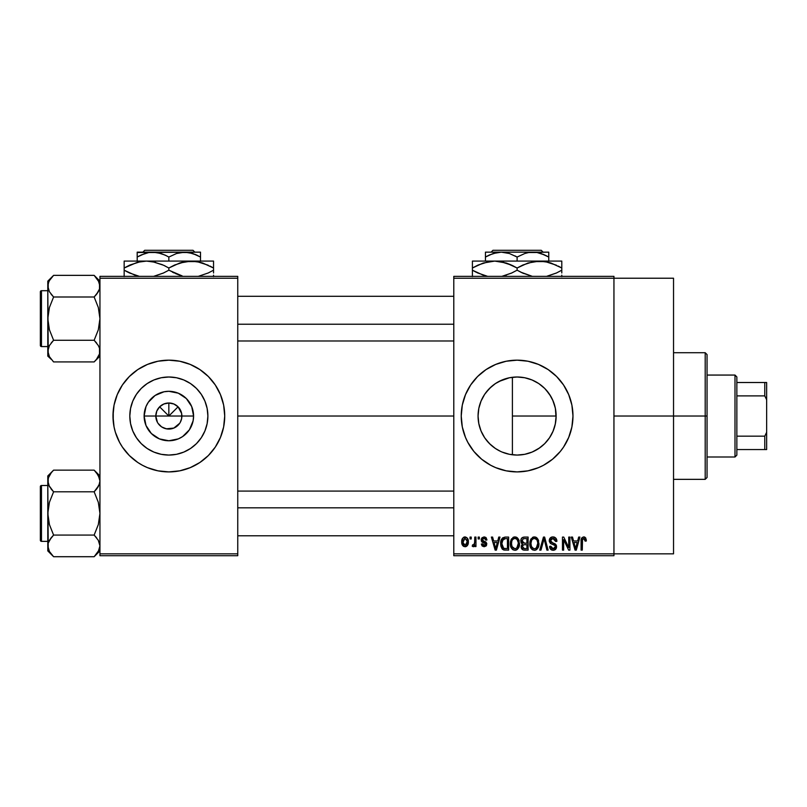 <?xml version="1.0" encoding="UTF-8"?>
<svg xmlns="http://www.w3.org/2000/svg" width="807" height="807" viewBox="0 0 807 807"><rect width="100%" height="100%" fill="white"/><g stroke="black" fill="none" stroke-linecap="round" stroke-linejoin="round"><path stroke-width="1.21" d="M157.436 422.333L155.812 416.029A13.033 13.033 0 0 0 168.845 429.072A13.033 13.033 0 0 0 181.888 416.029L193.579 416.029A24.735 24.735 0 0 1 168.845 440.763A24.735 24.735 0 0 1 144.12 416.029L181.888 416.029A13.033 13.033 0 0 1 168.845 429.072A13.033 13.033 0 0 1 155.812 416.029L156.81 411.045L159.635 406.819L163.861 403.994L168.845 402.996L168.845 416.029L178.065 406.819L181.636 413.487L181.636 418.581L180.264 422.333M162.671 427.518L167.009 428.941M167.775 429.021L173.838 428.073L166.303 428.82L161.602 426.873L158.011 423.272L159.635 425.249M160.563 426.096L161.602 426.873M207.883 416.029A39.039 39.039 0 0 1 168.845 455.067A39.039 39.039 0 0 1 129.816 416.029L130.563 408.423L132.782 401.099L136.393 394.351L141.245 388.429L147.167 383.577L153.915 379.966L161.239 377.747L168.845 377L176.461 377.747L183.784 379.966L190.533 383.577L196.454 388.429L201.306 394.351L204.907 401.099L207.137 408.423L207.883 416.029L207.137 423.645L204.907 430.968L201.306 437.717L196.454 443.638L190.533 448.49L183.784 452.091L176.461 454.321L168.845 455.067L161.239 454.321L153.915 452.091L147.167 448.49L141.245 443.638L136.393 437.717L132.782 430.968L130.563 423.645L129.816 416.029A39.039 39.039 0 0 1 168.845 377A39.039 39.039 0 0 1 207.883 416.029M112.98 416.089A55.865 55.865 0 0 0 114.049 426.923M185.136 469.472A55.865 55.865 0 0 0 223.64 426.943L224.719 416.029A55.865 55.865 0 0 1 168.845 471.903A55.865 55.865 0 0 1 112.98 416.029L114.049 426.933A55.865 55.865 0 0 0 152.563 469.472M152.705 469.523A55.865 55.865 0 0 0 157.91 470.824M114.049 426.933L115.381 432.249L119.577 442.367L122.392 447.068L129.342 455.541L137.805 462.492L142.516 465.306L147.469 467.646L157.95 470.834A55.865 55.865 0 0 0 179.709 470.834M179.79 470.824A55.865 55.865 0 0 0 184.995 469.523M223.65 426.923A55.865 55.865 0 0 0 224.719 416.089M552.916 431.563L555.256 424.27L556.134 416.029A39.039 39.039 0 0 1 517.105 455.067A39.039 39.039 0 0 1 478.067 416.029L478.803 423.594M549.264 438.151L549.88 437.233M538.269 448.833L532.731 451.799L539.822 447.774L544.513 443.82M522.694 454.664L524.661 454.331M524.792 454.301L528.857 453.252M500.622 451.416L495.417 448.49L489.496 443.638L484.644 437.717L481.043 430.968L478.813 423.645L478.067 416.029L478.783 408.604M502.257 452.132L503.669 452.687M485.743 439.28L490.363 444.475L495.458 448.521M478.773 423.433L480.982 430.827M481.113 431.14L481.93 432.966M461.231 416.059A55.865 55.865 0 0 0 500.824 469.482M500.945 469.513A55.865 55.865 0 0 0 527.97 470.834L538.481 467.646L543.434 465.306L552.543 459.223L560.29 451.476L563.558 447.068L568.713 437.414A55.865 55.865 0 0 0 570.549 432.29M528.03 470.824A55.865 55.865 0 0 0 533.256 469.513M533.387 469.472A55.865 55.865 0 0 0 568.713 437.434M570.579 432.219A55.865 55.865 0 0 0 571.891 426.974L572.97 416.029A55.865 55.865 0 0 1 517.105 471.903A55.865 55.865 0 0 1 461.231 416.029L462.3 426.933L465.488 437.414L467.828 442.367L473.911 451.476L481.658 459.223L490.767 465.306L495.72 467.646L506.201 470.834L517.105 471.903L528 470.834M571.901 426.893A55.865 55.865 0 0 0 572.97 416.029L571.901 405.134L568.713 394.653L563.558 384.989L556.608 376.526L548.145 369.576L538.481 364.421L528 361.233L517.105 360.164L506.201 361.233L495.72 364.421L486.066 369.576L477.593 376.526L470.642 384.989L465.488 394.653L462.3 405.134L461.231 416.029A55.865 55.865 0 0 1 517.105 360.164A55.865 55.865 0 0 1 572.97 416.029A55.865 55.865 0 0 0 571.901 405.175M613.945 416.029L673.532 416.029L673.532 278.223L673.532 416.029L613.945 416.029M237.752 416.029L453.786 416.029L237.752 416.029M179.689 423.272L173.838 428.073M181.888 416.029L168.845 416.029L159.635 406.819L168.845 416.029L168.845 402.996L173.838 403.994L178.065 406.819L168.845 416.029L155.812 416.029A13.033 13.033 0 0 1 168.845 402.996A13.033 13.033 0 0 1 181.888 416.029A13.033 13.033 0 0 0 168.845 402.996A13.033 13.033 0 0 0 155.812 416.029L144.12 416.029L145.996 406.567L148.286 402.29L155.105 395.47L164.023 391.778L168.845 391.304L178.317 393.18L186.336 398.547L191.703 406.567L193.579 416.029L193.105 420.861L189.413 429.778L182.594 436.597L178.317 438.887L168.845 440.763L159.382 438.887L151.363 433.52L145.996 425.501L144.12 416.029A24.735 24.735 0 0 1 168.845 391.304A24.735 24.735 0 0 1 193.579 416.029L181.888 416.029M478.722 423.171L478.067 416.029L478.813 408.423L481.043 401.099L484.644 394.351L489.496 388.429L495.417 383.577L502.166 379.966L509.489 377.747L517.105 377L524.711 377.747L532.035 379.966L538.783 383.577L544.705 388.429L549.557 394.351L553.168 401.099L555.387 408.423L556.073 418.177M480.861 430.545L479.096 424.936M488.709 442.821L486.076 439.724M484.21 437.061L483.786 436.365M494.207 447.653L491.16 445.202M498.877 450.558L497.082 449.539M556.094 414.193L556.134 416.019L512.405 416.029L512.405 454.785L510.73 454.543M507.805 453.948L505.434 453.282M520.747 454.896L518.951 455.027M514.705 454.997L512.425 454.785M528.847 453.262L526.86 453.827M531.541 452.293L528.888 453.252M544.271 444.052L539.116 448.258M548.508 439.21L545.068 443.265M552.664 432.128L550.778 435.77M555.327 423.957L554.57 426.974M453.786 276.357L613.945 276.357L453.786 276.357L453.786 278.223L613.945 278.223L613.945 553.844L453.786 553.844L453.786 276.357M613.945 278.223L453.786 278.223L453.786 555.71L453.786 553.844L613.945 553.844L613.945 555.71L453.786 555.71L613.945 555.71L613.945 276.357L613.945 278.223L673.532 278.223M470.037 537.079L470.037 538.945L471.217 538.945L471.217 537.079L470.037 537.079L471.217 537.079L470.037 537.079L470.037 538.945L471.217 538.945L471.217 537.079L471.217 538.945L470.037 538.945L470.037 537.079M478.158 537.079L478.158 538.945L479.348 538.945L479.348 537.079L478.158 537.079L479.348 537.079L478.158 537.079L478.158 538.945L479.348 538.945L479.348 537.079L479.348 538.945L478.158 538.945L478.158 537.079M498.756 537.079L497.737 540.972L493.632 540.972L492.603 537.079L491.362 537.079L495.145 550.122L496.396 550.122L499.997 537.079L498.756 537.079L499.997 537.079L498.756 537.079L497.737 540.972L493.632 540.972L492.603 537.079L491.362 537.079L495.145 550.122L496.396 550.122L499.997 537.079L496.396 550.122L495.145 550.122L491.362 537.079L492.603 537.079M518.306 538.955L514.896 536.917L511.507 538.905L510.327 543.585C510.125 547.207 511.648 549.436 514.896 550.293C518.205 549.416 519.728 547.126 519.476 543.434L517.67 538.138L515.925 537.048L513.877 537.048L510.942 539.994L510.538 545.835L511.638 548.498L513.252 549.91L515.461 550.253L517.499 549.254L519.426 544.584L518.498 539.298M537.775 538.955L534.365 536.917L530.976 538.905L529.796 543.585C529.594 547.207 531.117 549.436 534.365 550.293C537.674 549.416 539.197 547.126 538.945 543.434L537.139 538.138L535.394 537.048L533.346 537.048L530.411 539.994L530.007 545.835L531.107 548.498L532.731 549.91L534.94 550.253L536.968 549.254L538.894 544.584L537.966 539.298M552.956 536.917L550.273 537.966L549.264 540.69L550.283 543.272L555.176 545.643L555.065 547.832L553.572 548.74L551.695 548.336L550.788 546.228L549.607 546.4L550.535 549.153L553.178 550.293L556.063 548.71L556.346 545.431L555.196 543.898L550.999 542.102L550.616 539.762L551.514 538.743L553.431 538.491L554.934 539.328L555.7 541.487L556.891 541.315L555.892 538.219L552.956 536.917C550.626 537.079 549.396 538.34 549.264 540.69L551.07 543.797L554.994 545.34L555.367 546.672L553.138 548.77L550.788 546.228L549.607 546.4C549.688 548.77 550.868 550.061 553.178 550.293C555.337 550.112 556.467 548.921 556.548 546.722L550.455 540.67L552.856 538.44L555.7 541.487L556.891 541.315C556.83 538.662 555.529 537.19 552.956 536.917M578.669 537.079L577.641 540.972L573.545 540.972L572.516 537.079L571.275 537.079L575.058 550.122L576.309 550.122L579.91 537.079L578.669 537.079L579.91 537.079L578.669 537.079L577.641 540.972L573.545 540.972L572.516 537.079L571.275 537.079L575.058 550.122L576.309 550.122L579.91 537.079L576.309 550.122L575.058 550.122L571.275 537.079L572.516 537.079M568.713 437.414L571.901 426.933M585.64 537.835L583.421 536.937L581.514 538.42L581.101 550.122L582.281 550.122L582.523 539.217L584.147 538.511L585.156 541.144L586.346 540.972L585.751 538.007L583.784 536.917C581.696 537.442 580.808 538.894 581.101 541.275L581.101 550.122L582.281 550.122L582.452 539.419L583.723 538.44L585.156 541.144L586.346 540.972L585.64 537.835M568.733 537.079L568.733 547.519L563.75 537.079L562.469 537.079L562.469 550.122L563.659 550.122L563.659 539.671L568.663 550.122L569.924 550.122L569.924 537.079L568.733 537.079L569.924 537.079L568.733 537.079L568.733 547.519L563.75 537.079L562.469 537.079L562.469 550.122L563.659 550.122L563.659 539.671L568.663 550.122L569.924 550.122L569.924 537.079L569.924 550.122L568.663 550.122M543.585 540.66L540.972 550.122L539.732 550.122L543.454 537.079L539.732 550.122L540.972 550.122L544.1 538.612L546.894 550.122L548.124 550.122L544.614 537.079L543.454 537.079L544.614 537.079L543.454 537.079L539.732 550.122L540.972 550.122L544.1 538.612L546.894 550.122L548.124 550.122L544.614 537.079L548.124 550.122L546.894 550.122L544.574 540.66M524.429 537.079L522.27 537.593L521.029 539.429L521.171 542.758L522.442 544.11L521.332 545.683L521.383 548.124L523.128 549.95L528.101 550.122L528.101 537.079L524.429 537.079C522.048 537.19 520.848 538.461 520.828 540.912L522.442 544.11L521.161 546.843C521.272 548.942 522.351 550.031 524.419 550.122L528.101 550.122L528.101 537.079L528.101 550.122L524.419 550.122M501.581 539.187L505.162 537.079L502.529 537.916L501.076 540.478L500.784 545.471L502.025 548.8L503.901 550.001L508.632 550.122L508.632 537.079L505.162 537.079C501.863 537.765 500.37 539.964 500.683 543.676L503.437 549.88L508.632 550.122L508.632 537.079L508.632 550.122M484.069 536.917L481.95 537.785L481.204 539.974L482.001 542.082L485.521 543.787L485.481 544.745L484.351 545.371L482.99 544.957L482.566 543.857L481.375 544.029L482.152 545.996L484.119 546.732L486.076 545.996L486.752 543.464L485.915 542.032L482.697 540.599L482.505 539.137L484.351 538.299L485.784 540.135L486.964 539.964L486.157 537.795L484.361 536.927M474.778 537.079L474.556 543.938L473.78 544.967L472.579 544.866L472.236 546.228L473.648 546.692L474.778 545.048L474.778 546.561L475.959 546.561L475.959 537.079L474.778 537.079L475.959 537.079L474.778 537.079L474.556 543.938L473.427 545.038L472.579 544.866L472.236 546.228L473.366 546.732L474.778 545.048L474.778 546.561L475.959 546.561L475.959 537.079L475.959 546.561L474.778 546.561M465.044 536.917L462.361 538.642L461.735 541.921L462.633 545.421L465.044 546.732L467.697 545.038L468.342 541.82L467.687 538.612L465.044 536.917C462.613 537.533 461.513 539.207 461.735 541.921C461.564 544.543 462.673 546.147 465.044 546.732C467.445 546.137 468.544 544.493 468.342 541.82C468.534 539.157 467.435 537.523 465.044 536.917M478.733 408.846L478.067 416.029A39.039 39.039 0 0 1 517.105 377A39.039 39.039 0 0 1 556.134 416.029L555.317 408.1M549.87 394.825L552.906 400.504M554.55 405.023L555.246 407.757M550.767 396.277L545.936 389.72L549.274 393.927M539.126 383.809L544.271 388.006M545.068 388.803L545.905 389.7M532.267 380.067L538.259 383.234M518.911 377.04L524.832 377.777L531.561 379.774M510.74 377.525L514.715 377.071M503.639 379.391L507.795 378.13M497.102 382.518L500.653 380.632M493.057 385.282L494.227 384.404M486.086 392.333L488.729 389.216M491.17 386.856L485.774 392.757M481.95 399.051L484.23 394.986M479.076 407.222L480.871 401.513M99.947 555.71L237.752 555.71L237.752 553.844L99.947 553.844L99.947 278.223L237.752 278.223L237.752 553.844L237.752 276.357L99.947 276.357L237.752 276.357L237.752 278.223L99.947 278.223L99.947 276.357L99.947 553.844L237.752 553.844L237.752 555.71L99.947 555.71L99.947 553.844L99.947 555.71M157.95 470.834L168.845 471.903L179.749 470.834L190.23 467.646L199.884 462.492L208.357 455.541L215.308 447.068L220.462 437.414L223.65 426.933M224.447 421.506L224.719 416.029L223.65 405.134L220.462 394.653L215.308 384.989L208.357 376.526L199.884 369.576L190.23 364.421L179.749 361.233L168.845 360.164L157.95 361.233L147.469 364.421L137.805 369.576L129.342 376.526L122.392 384.989L117.237 394.653L114.049 405.134L112.98 416.029A55.865 55.865 0 0 1 168.845 360.164A55.865 55.865 0 0 1 224.719 416.029L224.447 410.561M673.532 553.844L673.532 416.029L673.532 553.844L613.945 553.844M571.891 405.094A55.865 55.865 0 0 0 570.579 399.848M570.549 399.778A55.865 55.865 0 0 0 568.723 394.673M568.713 394.633A55.865 55.865 0 0 0 533.387 362.585M533.256 362.555A55.865 55.865 0 0 0 528.03 361.243M527.97 361.233A55.865 55.865 0 0 0 500.945 362.555M500.824 362.585A55.865 55.865 0 0 0 461.231 416.029M467.828 389.7L465.336 395.016M463.642 432.249L463.914 433.127M465.488 437.414L467.828 442.367M509.62 377.726L512.405 377.283L512.405 416.029L556.134 416.029L555.387 423.645L553.168 430.968L549.557 437.717L544.705 443.638L538.783 448.49L532.035 452.091L524.711 454.321L517.105 455.067L509.489 454.321L502.166 452.091M483.807 395.652L481.103 400.948M480.972 401.24L480.679 401.987M493.047 385.292L495.458 383.547M509.368 377.777L498.918 381.489M536.393 382.094L532.701 380.258M544.513 388.238L539.843 384.303M555.246 407.767L552.654 399.929M224.719 415.978A55.865 55.865 0 0 0 223.65 405.144M223.64 405.124A55.865 55.865 0 0 0 185.136 362.595M184.995 362.545A55.865 55.865 0 0 0 179.79 361.243M179.709 361.233A55.865 55.865 0 0 0 157.99 361.233M157.91 361.243A55.865 55.865 0 0 0 152.705 362.545M152.563 362.595A55.865 55.865 0 0 0 114.059 405.124M114.049 405.144A55.865 55.865 0 0 0 112.98 415.978M222.308 399.818L220.462 394.653M113.252 410.561L113.252 421.506M115.381 432.249L117.237 437.414M190.533 383.577L183.784 379.966M136.393 394.351L132.782 401.099M147.167 448.49L153.915 452.091M201.306 437.717L204.907 430.968M158.011 408.786L157.436 409.734M159.635 406.819L158.767 407.777M162.55 404.62L161.602 405.195M176.087 405.195L175.149 404.62M178.065 406.819L177.106 405.951M180.264 409.734L179.689 408.786M586.255 539.631L586.316 540.155M586.346 540.972L585.136 540.72M585.065 539.994L584.772 539.066M583.723 538.44L582.331 540.054M582.624 539.046L582.281 541.164M582.281 550.122L581.101 550.122L581.101 541.275M581.302 539.106L581.514 538.41M581.877 537.795L583.421 536.937M584.833 537.129L584.318 536.968M575.421 547.993L573.948 542.506L577.247 542.506L575.593 548.76L573.948 542.506L577.247 542.506L575.512 548.377M574.927 546.087L575.371 547.761M563.659 550.122L562.469 550.122L562.469 537.079L563.75 537.079M553.784 536.988L554.58 537.22M555.791 538.098L556.235 538.713M556.648 539.681L556.81 540.377M556.891 541.315L555.7 541.487L555.498 540.337M551.706 538.642L550.455 540.67L550.687 541.689M556.073 544.836L556.346 545.431M556.366 545.492L556.497 546.067M556.497 547.408L556.346 548.074M556.063 548.71L555.66 549.264M551.726 550.021L551.08 549.668M549.839 547.862L549.668 547.136M549.628 546.763L550.848 546.712M552.674 548.73L553.572 548.74M554.066 548.629L554.742 548.235M555.065 547.832L555.327 547.106L555.065 547.832M555.347 546.975L555.287 545.976M554.026 544.755L553.118 544.473M550.616 543.535L549.365 541.638M549.295 541.164L549.285 540.317M549.829 538.562L550.818 537.492M550.848 537.482L551.413 537.18M551.494 537.149L552.21 536.968M538.269 539.903L538.662 541.063M538.945 543.434L538.925 544.009M538.894 544.574L538.763 545.673M538.531 546.652L538.319 547.257M536.524 549.617L535.929 549.96M535.495 550.122L534.94 550.253M532.721 549.91L531.853 549.335M530.007 545.835L529.906 545.28M529.796 543.585L529.816 544.15M529.816 542.98L530.048 541.184M532.398 537.452L533.841 536.948M535.888 537.22L534.365 536.917M536.342 537.462L537.129 538.128M533.619 548.659L531.49 546.571L530.986 543.625C530.764 540.841 531.894 539.116 534.375 538.44C536.786 539.076 537.916 540.73 537.755 543.404L536.362 547.953L537.755 543.404C538.027 546.278 536.887 548.064 534.355 548.77L532.59 548.114L531.49 546.571L531.944 547.428M533.124 538.733L534.163 538.451M536.564 539.49L534.375 538.44L536.019 538.985M536.019 548.235L534.577 548.76M531.934 547.418L533.407 548.589M530.986 543.625L531.097 545.129L530.986 543.625M531.379 540.882L530.996 543.192L531.642 540.266M537.755 543.404L537.724 542.576L537.755 543.404M522.038 549.244L521.655 548.72M521.372 548.124L521.211 547.489M522.442 544.11L520.838 540.529M522.24 543.999L521.685 543.555M520.868 540.145L521.019 539.439M521.08 539.258L521.302 538.723M521.715 538.098L522.27 537.593M520.898 541.85L521.171 542.758M524.58 543.182L526.921 543.182L526.921 538.612L524.409 538.612L526.921 538.612L526.921 543.182L524.58 543.182L522.008 540.902L523.178 538.773L522.048 541.396L523.178 538.773L524.409 538.612L523.481 538.683M524.379 548.589L522.351 546.632L523.45 544.826L524.691 544.705L526.921 544.705L526.921 548.599L524.328 548.589M522.351 546.632L522.411 546.006M522.865 548.124L523.43 548.467M523.471 548.478L522.714 547.953M523.45 544.826L524.691 544.705L523.45 544.826M522.744 545.29L522.361 546.339M522.704 542.697L523.592 543.101L522.048 541.396M524.691 544.705L526.921 544.705L526.921 548.599L524.853 548.599M518.8 539.903L519.194 541.063M519.476 543.434L519.456 544.009M519.426 544.604L519.294 545.673M519.062 546.652L518.851 547.257M517.055 549.617L516.45 549.96M516.026 550.122L515.461 550.253M513.252 549.91L512.384 549.335M510.538 545.835L510.438 545.28M510.327 543.585L510.337 544.15M510.347 542.98L510.579 541.184M512.929 537.452L514.372 536.948M516.419 537.22L514.896 536.917M516.873 537.462L517.66 538.128M510.892 547.075L511.295 547.953L510.892 547.075M512.465 547.418L514.886 548.77L512.021 546.571L511.517 543.625C511.295 540.841 512.425 539.116 514.906 538.44C517.317 539.076 518.447 540.73 518.286 543.404L516.894 547.953L518.286 543.404C518.558 546.278 517.418 548.064 514.886 548.77L513.121 548.114L512.021 546.571L512.475 547.428M513.655 538.733L514.695 538.451M517.912 540.892L516.803 539.187L515.118 538.451L516.551 538.985M515.764 548.639L515.108 548.76M511.517 543.625L511.85 541.063L511.517 543.625M511.91 540.882L512.173 540.266M518.286 543.404L518.255 542.576L518.286 543.404M505.313 550.122L503.437 549.88M504.274 550.061L503.669 549.95M502.65 549.436L500.976 546.48M500.784 545.471L500.683 544.12M500.713 542.647L501.076 540.478M501.258 539.933L501.52 539.308M502.176 546.289L501.944 545.169M503.084 539.288L501.863 543.696L502.337 540.508L505.323 538.612L507.452 538.612L507.452 548.599L503.659 548.336L501.863 543.696L502.176 541.043M502.337 540.508L503.296 539.106M504.627 538.642L507.452 538.612L507.452 548.599L503.871 548.417L502.711 547.459L503.659 548.336M504.92 548.589L504.314 548.528M501.883 542.879L501.924 544.997M502.771 539.651L503.568 538.935M495.195 546.753L494.035 542.506L497.334 542.506L495.68 548.76L494.035 542.506L497.334 542.506L495.68 548.76L495.286 547.085M495.922 547.519L495.791 548.135M486.964 539.964L484.079 536.917L481.204 539.974L485.612 544.221L484.079 545.381L482.566 543.857L481.375 544.029L484.119 546.732L486.792 544.029L482.394 539.742L483.988 538.269L485.622 539.419M485.542 537.27L486.157 537.795M484.17 538.279L483.1 538.461M482.505 539.137L482.828 540.7M482.394 539.742L483.867 541.124M485.693 541.88L486.742 543.464M486.621 545.098L486.076 545.996M482.152 545.986L481.436 544.382M481.375 544.029L482.606 544.15M482.566 543.857L484.624 545.33M485.582 544.493L485.229 543.434L483.877 542.899M485.602 544.362L485.32 543.514M481.9 541.991L481.355 541.053M481.244 539.399L481.375 538.824M474.778 545.048L474.435 545.855M472.236 546.228L473.366 546.732L472.236 546.228L472.579 544.866L474.375 544.412L474.778 542.001L473.759 544.977M472.579 544.866L473.427 545.038L472.579 544.866M468.02 539.389L468.211 540.186M468.332 541.406L468.332 542.233M467.636 545.149L467.233 545.714M467.223 545.724L466.607 546.268M466.073 546.551L465.468 546.702M463.813 546.46L462.885 545.744M463.49 546.268L462.633 545.421M462.411 545.078L462.129 544.463M461.836 543.313L461.775 542.758M463.722 537.23L464.61 536.948M464.449 538.37L465.014 538.269L464.449 538.37M467.152 541.83L465.215 545.371L462.946 542.405L465.014 538.269L467.142 541.255L466.496 544.564L467.152 541.83M463.006 542.98L462.946 542.405M464.005 544.997L463.521 544.473M463.117 540.125L463.299 539.59M462.946 541.255L462.996 540.69M467.071 540.619L466.86 539.782M466.769 539.56L467.142 541.255M576.137 546.299L575.976 546.904M537.058 540.176L537.724 542.576M517.095 539.49L518.255 542.576M496.224 546.299L496.063 546.904M463.309 544.089L463.117 543.545M705.197 416.029L705.197 479.348L705.197 416.029L673.532 416.029L705.197 416.029L705.197 352.72L705.197 416.029L707.053 416.029L705.197 416.029M707.053 477.492L707.053 416.029L707.053 477.492L705.197 479.348L673.532 479.348M512.405 377.283L512.405 454.785M707.053 354.576L707.053 416.029L707.053 354.576L705.197 352.72L673.532 352.72M94.661 275.873L94.147 275.358L53.595 275.358L47.795 281.149L53.595 275.358L94.147 275.358L98.313 280.584L99.947 286.172L99.523 288.977L98.333 291.731L94.147 296.996L53.595 296.996L94.147 296.996L96.477 294.414L94.147 296.996L98.323 307.507L99.947 318.634L98.323 329.781L94.147 340.272L98.313 345.507L99.513 348.251L99.523 353.89L96.487 359.327L98.323 356.664M53.08 361.395L53.595 361.919L94.147 361.919L99.947 356.119L94.147 361.919L96.477 359.337L94.147 361.919L53.595 361.919L49.429 356.684L47.795 351.095L48.218 348.291L49.409 345.537L53.595 340.272L49.419 329.76L47.795 318.634L49.419 307.487L53.595 296.996L49.429 291.761L47.795 286.172L48.218 288.997L48.218 283.378L49.409 280.614L53.595 275.358L49.419 280.594M48.803 281.804L49.409 280.614M41.47 346.566A1.12 1.12 0 0 1 40.35 345.457L40.35 291.821A1.12 1.12 0 0 1 41.47 290.702L47.795 290.702L41.47 290.702L41.47 346.566L47.795 346.566L41.47 346.566L41.47 290.702A1.12 1.12 0 0 0 40.35 291.821L40.35 345.457A1.12 1.12 0 0 0 41.47 346.566M99.947 286.334L99.513 283.328L99.523 288.977L96.487 294.414L98.323 291.751M48.753 281.915L47.795 286.172L48.218 353.89M99.513 289.017L98.938 290.56M94.147 296.996L96.487 294.414L94.147 296.996L98.323 307.507L99.947 318.634L98.323 329.781L94.147 340.272L53.595 340.272L94.147 340.272L98.313 345.507L99.523 348.271L99.523 353.89L96.487 359.327L98.333 356.654M53.595 340.272L49.419 345.527L53.595 340.272L49.419 329.76L47.795 318.634L47.795 351.095L49.419 345.517L53.595 340.272L51.265 342.854M48.228 348.251L48.813 346.717M94.147 361.919L96.477 359.337L94.147 361.919M47.795 281.149L47.795 318.634L49.419 307.487L53.595 296.996L49.429 291.761L48.228 289.017L47.795 281.149M47.805 350.934L47.795 356.119L51.305 359.387M51.265 359.327L49.459 356.734M49.409 356.654L48.753 355.362M51.113 294.232L53.595 296.996M99.947 281.149L94.147 275.358L98.989 281.915M99.947 286.172L99.523 283.348M96.477 294.414L98.313 291.761M96.628 343.036L94.147 340.272M237.752 324.232L453.786 324.232L237.752 324.232M453.786 507.835L237.752 507.835L453.786 507.835M734.995 375.063L736.852 376.93L736.852 382.508L736.852 376.93L734.995 375.063L707.053 375.063L734.995 375.063L734.995 457.004L707.053 457.004L734.995 457.004L734.995 375.063M736.852 455.138L734.995 457.004L736.852 455.138L736.852 449.56L736.852 455.138M736.852 395.894L736.852 436.173L736.852 382.508L736.852 395.894L764.784 395.894L766.65 399.798L766.65 432.27L764.784 436.173L736.852 436.173L736.852 449.56L736.852 436.173L764.784 436.173L764.784 449.56L766.65 449.56L766.65 432.27L766.65 449.56L764.784 449.56L764.784 436.173L766.65 432.27L766.65 382.508L736.852 382.508L764.784 382.508L764.784 395.894L764.784 382.508L766.65 382.508L766.65 399.798L764.784 395.894L736.852 395.894M736.852 449.56L764.784 449.56L736.852 449.56M40.35 292.336L40.35 294.424M40.35 342.844L40.35 344.932M98.989 346.828L99.513 348.251M48.753 290.439L48.228 289.017M98.938 550.273L94.147 556.709L98.323 551.463L94.147 556.709L53.595 556.709L49.429 551.484L47.795 545.895L48.218 543.091L49.409 540.337L53.595 535.071L49.419 524.56L47.795 513.434L49.419 502.287L53.595 491.796L49.429 486.56L47.795 480.972L48.218 483.776L48.218 478.148L51.265 472.731L48.813 476.594M94.712 470.723L94.147 470.148L53.595 470.148L47.795 475.948L53.595 470.148L94.147 470.148L96.477 472.731L99.513 478.127L99.947 480.972L99.523 478.168L99.947 480.972L98.989 485.239L94.147 491.796L53.595 491.796L94.147 491.796L96.477 489.213L94.147 491.796L98.323 502.307L99.947 513.434L98.323 524.58L94.147 535.071L98.313 540.297L99.947 545.895L98.333 551.453L94.147 556.709L99.947 550.909L94.147 556.709L53.595 556.709L49.429 551.484L47.795 545.895L48.228 548.74M53.595 470.148L51.265 472.731L53.595 470.148M41.47 541.366A1.12 1.12 0 0 1 40.35 540.246L40.35 486.611A1.12 1.12 0 0 1 41.47 485.501L47.795 485.501L41.47 485.501L41.47 541.366L47.795 541.366L41.47 541.366L41.47 485.501A1.12 1.12 0 0 0 40.35 486.611L40.35 540.246A1.12 1.12 0 0 0 41.47 541.366M48.753 476.705L47.795 480.972L48.218 548.72M48.743 485.199L47.795 480.972L47.795 545.895L48.218 543.091L51.265 537.654L49.419 540.317M96.628 537.835L94.147 535.071L53.595 535.071L94.147 535.071L98.323 524.58L99.947 513.434L98.323 502.307L94.147 491.796L98.323 486.55L96.477 489.213L99.523 483.797L99.947 480.972L98.323 475.404M94.147 535.071L98.313 540.297L99.947 545.895L99.523 543.071L99.947 545.895L98.989 550.152M99.513 543.05L98.908 541.457M53.595 535.071L51.265 537.654L53.595 535.071L51.265 537.654L53.595 535.071L49.419 524.56L47.795 513.434L49.419 502.287L53.595 491.796L48.834 485.411M48.228 543.05L48.813 541.507M47.795 475.948L47.795 480.972L47.795 475.948M53.08 556.184L47.795 550.909L47.805 545.734M51.113 489.032L53.595 491.796M51.265 537.654L49.429 540.297M99.947 475.948L94.147 470.148L98.262 475.303M98.888 476.503L98.333 475.414L98.888 476.503M98.938 485.35L99.513 483.817M40.35 487.125L40.35 489.224M40.35 537.644L40.35 539.732M94.147 491.796L96.477 489.213M48.753 485.239L48.228 483.817M98.989 476.705L99.513 478.127M492.966 250.291L541.235 250.291L492.966 250.291L491.1 252.147L492.966 250.291M543.111 252.147L541.235 250.291L543.111 252.147M489.516 254.931L497.112 252.51L501.268 252.147L509.399 253.509L517.105 257.05L524.752 253.529L528.767 252.51L537.028 252.5L541.063 253.509L548.76 257.05L543.172 254.286L548.76 257.05L548.76 261.085L548.76 252.51M517.105 257.05L524.752 253.529L528.767 252.51L548.76 252.147L501.268 252.147L509.399 253.509L517.105 257.05L517.105 261.085L517.105 257.05L514.957 255.88M485.441 252.51L485.441 261.085L485.441 257.05L493.087 253.529L501.268 252.147L485.441 252.147L532.933 252.147L537.028 252.5L544.977 255.073M478.158 265.019L488.881 261.599L494.752 261.085L472.408 261.085L472.408 263.021L472.408 261.085L561.793 261.085L561.793 263.021L561.793 261.599M556.043 273.17L546.541 276.357L556.477 272.978L561.793 270.194L556.477 272.978L561.793 270.194L561.793 268.005L550.959 263.021L561.793 268.005L561.793 272.978L561.793 270.194M522.855 265.019L533.578 261.599L539.449 261.085L548.467 262.285L545.28 261.589M539.449 261.085L494.752 261.085L500.532 261.589L511.769 265.221L506.261 263.021L517.105 268.005L517.105 270.194L517.105 268.005L511.779 265.221L517.105 268.005L527.899 263.032L539.449 261.085L533.619 261.589L545.229 261.589L550.929 263.011L561.793 268.005L561.793 261.085L539.449 261.085L545.229 261.589L556.457 265.221M520.596 272.09L532.348 276.357L522.432 272.978L517.105 270.194L523.612 273.512M503.598 275.954L506.271 275.167M511.345 273.17L501.853 276.357L511.779 272.978L517.105 270.194L511.406 273.149M503.79 262.295L500.582 261.589M472.408 261.589L472.408 268.005L483.201 263.032L494.752 261.085L488.921 261.589L494.752 261.085L506.231 263.011M477.744 272.978L487.66 276.357L477.744 272.978L472.408 270.194L472.408 268.005L472.408 270.194L483.242 275.167L472.408 270.194L472.408 276.599M561.793 276.599L561.793 275.177M561.793 265.221L561.793 268.005L558.232 266.078M517.105 268.005L522.795 265.049M472.408 268.005L477.724 265.221L472.408 268.005L472.408 263.021M472.408 266.199L472.408 265.221M503.8 262.295L494.752 261.085M506.302 263.032L510.579 264.686M511.779 265.221L513.605 266.108M522.432 272.978L517.105 270.194M472.408 272.968L472.408 270.194L475.969 272.12M503.961 275.863L506.231 275.187M561.793 271.989L561.793 272.968M548.76 255.083L548.76 257.05L546.238 255.678M485.441 253.519L485.441 257.05L489.213 255.073M485.441 255.769L485.441 255.083M487.075 256.142L485.441 257.05M144.715 250.291L192.984 250.291L144.715 250.291L142.839 252.147L144.715 250.291M194.85 252.147L192.984 250.291L194.85 252.147M197.987 255.678L194.921 254.286L200.509 257.05L200.509 261.085L200.509 252.147L200.509 253.519L200.509 252.147L184.682 252.147L192.812 253.509L200.509 257.05L200.509 255.073M141.265 254.931L148.861 252.51L153.017 252.147L161.148 253.509L166.706 255.88M168.845 257.05L176.501 253.529L184.682 252.147L137.19 252.147L137.19 261.085L137.19 257.05L144.836 253.529L148.861 252.51L157.113 252.5L165.072 255.073L168.845 257.05L168.845 261.085L168.845 257.05L176.501 253.529L180.516 252.51L188.777 252.5L196.726 255.073M137.654 262.245L146.501 261.085L124.157 261.085L124.157 263.021L124.157 261.085L213.542 261.085L213.542 263.021L213.542 261.599M208.206 272.978L198.29 276.357L208.226 272.978L213.542 270.194L208.226 272.978L213.542 270.194L213.542 268.005L202.708 263.021L213.542 268.005L213.542 272.978L213.542 270.194M174.605 265.019L185.328 261.599L191.198 261.085L200.217 262.285L197.029 261.589M191.198 261.085L146.501 261.085L152.281 261.589L163.518 265.221L168.845 268.005L168.845 270.194L168.845 268.005L163.528 265.221L168.845 268.005L179.648 263.032L191.198 261.085L185.368 261.589L196.979 261.589L202.678 263.011L213.542 268.005L213.542 261.085L191.198 261.085L196.979 261.589L208.206 265.221M182.352 262.245L179.679 263.021M182.16 275.903L168.845 270.194L179.689 275.167L168.845 270.194L163.528 272.978L153.602 276.357L163.095 273.17M129.907 265.019L140.63 261.599L146.501 261.085L152.281 261.589L162.328 264.686M146.501 261.085L140.721 261.589L146.501 261.085L155.549 262.295L152.331 261.589M124.157 261.589L124.157 268.005L137.281 262.336M129.493 272.978L139.409 276.357L129.493 272.978L124.157 270.194L124.157 268.005L124.157 270.194L134.991 275.167L124.157 270.194L124.157 276.599M213.542 276.599L213.542 275.177M213.542 265.221L213.542 268.005L209.981 266.078M168.845 268.005L174.544 265.049M124.157 268.005L129.473 265.221L124.157 268.005L124.157 263.021M124.157 266.199L124.157 265.221M163.528 265.221L165.354 266.108M181.968 262.346L179.719 263.011M182.14 275.903L179.719 275.187M168.845 270.194L163.155 273.149M124.157 272.968L124.157 270.194L127.718 272.12M175.361 273.512L179.679 275.167M174.171 272.978L172.345 272.09M213.542 271.989L213.542 272.968M137.19 253.519L137.19 257.05L141.245 254.941M137.19 252.51L200.509 252.147M137.19 255.769L137.19 255.083M138.824 256.142L137.19 257.05M237.752 296.29L453.786 296.29M237.752 340.978L453.786 340.978M453.786 535.777L237.752 535.777M453.786 491.08L237.752 491.08"/></g></svg>
